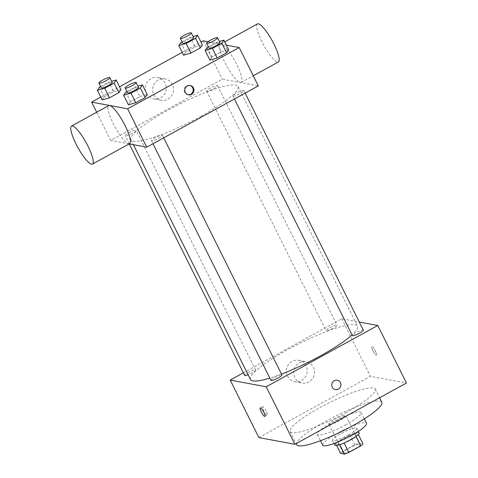 <?xml version="1.0" encoding="UTF-8"?>
<svg xmlns="http://www.w3.org/2000/svg" width="478" height="478" viewBox="0 0 478 478"><rect width="100%" height="100%" fill="white"/><g stroke="black" fill="none" stroke-linecap="round" stroke-linejoin="round"><path stroke-width="0.36" stroke-dasharray="2.39 1.79" d="M329.312 424.35A9.518 1.649 -26.5 0 0 339.135 420.867A9.518 1.649 -26.5 0 0 345.964 415.633A9.518 1.649 -26.5 0 0 336.709 418.399A9.518 1.649 -26.5 0 0 328.93 424.123A9.518 1.649 -26.5 0 0 329.312 424.35M343.646 453.102A9.518 1.649 -26.5 0 0 353.475 449.625A9.518 1.649 -26.5 0 0 360.298 444.391A9.518 1.649 -26.5 0 0 351.043 447.157A9.518 1.649 -26.5 0 0 343.264 452.881A9.518 1.649 -26.5 0 0 343.646 453.102M356.038 436.48L355.967 436.33A12.918 2.241 -26.5 0 0 358.225 434.299L354.377 433.582A12.918 2.241 -26.5 0 0 349.968 435.213L338.042 441.768L342.822 451.351L354.742 444.797A12.918 2.241 -26.5 0 1 359.157 443.166L363.005 443.883M342.822 451.351A12.918 2.241 -26.5 0 0 340.563 453.383M355.967 436.33L344.094 442.992M339.703 444.66L335.783 443.799L336.59 445.418M339.631 444.516A12.918 2.241 -26.5 0 0 344.041 442.885M338.042 441.768A12.918 2.241 -26.5 0 0 335.783 443.799M334.839 445.114A13.593 2.36 153.5 0 1 345.953 436.94A13.593 2.36 153.5 0 1 359.169 432.984M348.366 434.956A13.593 2.36 -26.5 0 0 356.779 428.192A13.593 2.36 -26.5 0 0 343.562 432.148A13.593 2.36 -26.5 0 0 332.449 440.322A13.593 2.36 -26.5 0 0 332.993 440.638A13.593 2.36 -26.5 0 0 348.366 434.956M349.968 435.213L354.742 444.797M354.377 433.582L359.157 443.166M322.716 445.173A24.468 4.248 153.5 0 1 342.72 430.457A24.468 4.248 153.5 0 1 366.512 423.341M345.988 424.733A24.468 4.248 153.5 0 1 317.338 434.394A24.468 4.248 153.5 0 1 337.343 419.672A24.468 4.248 153.5 0 1 361.135 412.556A24.468 4.248 153.5 0 1 345.988 424.733M296.671 444.695A47.567 8.257 153.5 0 1 335.556 416.087A47.567 8.257 153.5 0 1 381.808 402.249M345.791 412.741A47.567 8.257 -26.5 0 0 375.236 389.068A47.567 8.257 -26.5 0 0 328.984 402.906A47.567 8.257 -26.5 0 0 290.098 431.52A47.567 8.257 -26.5 0 0 292.004 432.638A47.567 8.257 -26.5 0 0 345.791 412.741M258.885 437.585L370.444 376.294L406.449 383.009M244.664 375.433A6.112 1.064 153.5 0 1 249.659 371.759A6.112 1.064 153.5 0 1 255.605 369.978A6.112 1.064 153.5 0 1 251.822 373.019A6.112 1.064 153.5 0 1 248.124 374.77M270.948 380.333A6.112 1.064 153.5 0 1 275.943 376.658A6.112 1.064 153.5 0 1 281.889 374.883M363.328 330.137A6.112 1.064 -26.5 0 0 357.383 331.917A6.112 1.064 -26.5 0 0 352.388 335.592M243.374 372.846L341.77 318.784L359.295 322.053M333.256 328.278A6.112 1.064 153.5 0 1 326.104 330.692A6.112 1.064 153.5 0 1 331.099 327.018A6.112 1.064 153.5 0 1 337.044 325.237A6.112 1.064 153.5 0 1 333.256 328.278M281.488 374.083A59.81 10.379 153.5 0 1 269.837 378.104M250.466 379.472A59.81 10.379 153.5 0 1 299.359 343.497A59.81 10.379 153.5 0 1 357.52 326.098A59.81 10.379 153.5 0 1 352.041 334.899M306.04 365.885A10.874 10.438 100.6 0 0 298.738 360.304A10.874 10.438 100.6 0 0 286.483 369.082A10.874 10.438 100.6 0 0 294.753 381.683A10.874 10.438 100.6 0 0 305.101 377.387A10.874 10.438 100.6 0 0 306.04 365.885M341.77 318.784L370.444 376.294M372.798 350.649A4.756 1.052 -118.8 0 0 376.401 355.064A4.756 1.052 -118.8 0 0 375.033 350.392A4.756 1.052 -118.8 0 0 371.818 346.723A4.756 1.052 -118.8 0 0 372.798 350.649M313.347 367.253A10.874 10.438 -79.4 0 1 312.415 378.749A10.874 10.438 -79.4 0 1 302.06 383.051A10.874 10.438 -79.4 0 1 293.791 370.444A10.874 10.438 -79.4 0 1 306.045 361.667A10.874 10.438 -79.4 0 1 313.347 367.253M337.205 380.219L337.205 380.219A4.756 4.565 100.6 0 0 331.804 385.638A4.756 4.565 100.6 0 0 335.46 389.576L335.46 389.576M266.204 411.146A4.756 1.052 -118.8 0 0 262.601 406.73A4.756 1.052 -118.8 0 0 263.976 411.403A4.756 1.052 -118.8 0 0 267.184 415.071A4.756 1.052 -118.8 0 0 266.204 411.146M372.792 350.655A4.756 1.052 61.2 0 1 371.818 346.729A4.756 1.052 61.2 0 1 375.027 350.392A4.756 1.052 61.2 0 1 376.395 355.07A4.756 1.052 61.2 0 1 372.792 350.655M201.029 116.244A59.81 10.379 -26.5 0 0 238.056 86.482A59.81 10.379 -26.5 0 0 179.895 103.875A59.81 10.379 -26.5 0 0 130.996 139.857A59.81 10.379 -26.5 0 0 133.392 141.261A59.81 10.379 -26.5 0 0 201.029 116.244M132.352 133.404A6.112 1.064 153.5 0 1 125.194 135.818A6.112 1.064 153.5 0 1 129.58 132.454A6.112 1.064 153.5 0 1 135.889 130.219A6.112 1.064 153.5 0 1 136.134 130.363A6.112 1.064 153.5 0 1 132.352 133.404M233.162 96.12A6.112 1.064 -26.5 0 0 239.472 93.885A6.112 1.064 -26.5 0 0 243.858 90.521A6.112 1.064 -26.5 0 0 237.913 92.302A6.112 1.064 -26.5 0 0 232.917 95.976A6.112 1.064 -26.5 0 0 233.162 96.12M158.636 138.303A6.112 1.064 -26.5 0 0 162.418 135.262A6.112 1.064 -26.5 0 0 156.473 137.043A6.112 1.064 -26.5 0 0 151.478 140.717A6.112 1.064 -26.5 0 0 151.723 140.861A6.112 1.064 -26.5 0 0 158.636 138.303M213.786 88.663A6.112 1.064 -26.5 0 0 217.574 85.622A6.112 1.064 -26.5 0 0 211.629 87.396A6.112 1.064 -26.5 0 0 206.633 91.077A6.112 1.064 -26.5 0 0 206.878 91.22A6.112 1.064 -26.5 0 0 213.786 88.663M129.215 143.902L110.741 140.454L222.3 79.169L258.305 85.879M195.06 46.94L202.379 44.848L195.06 46.94L185.667 52.096L195.06 46.94L190.28 37.356L193.106 36.549M183.594 55.167L185.667 52.096L183.594 55.167M139.905 96.58L147.224 94.489L139.905 96.58L130.512 101.742L139.905 96.58L135.125 86.996L137.951 86.189M128.439 104.813L130.512 101.742L128.439 104.813M207.99 41.723L226.375 45.153M100.756 97.1L119.542 86.781M182.196 52.359L200.981 42.04M221.344 51.839L228.663 49.748L221.344 51.839L211.951 57.002L221.344 51.839L216.564 42.255L219.39 41.449M209.878 60.073L211.951 57.002L209.878 60.073M113.621 91.68L120.94 89.589L113.621 91.68L104.228 96.843L113.621 91.68L108.841 82.097L111.667 81.29M102.155 99.908L104.228 96.843L102.155 99.908M96.676 112.246L110.741 140.454M203.186 40.827L222.3 79.169M146.471 93.353A10.874 10.438 100.6 0 0 153.779 98.934A10.874 10.438 100.6 0 0 166.033 90.157A10.874 10.438 100.6 0 0 157.764 77.556A10.874 10.438 100.6 0 0 147.409 81.858A10.874 10.438 100.6 0 0 146.471 93.353M240.285 82.485A21.707 4.786 -118.8 0 0 241.199 82.377A21.707 4.786 -118.8 0 0 234.943 61.047A21.707 4.786 -118.8 0 0 220.298 44.329A21.707 4.786 -118.8 0 0 225.634 63.95A21.707 4.786 -118.8 0 0 240.285 82.485M129.64 143.669A21.707 4.786 61.2 0 1 114.995 126.951A21.707 4.786 61.2 0 1 108.739 105.62M257.481 23.9A21.707 4.786 -118.8 0 0 262.822 43.522A21.707 4.786 -118.8 0 0 277.473 62.056A21.707 4.786 -118.8 0 0 278.387 61.949M153.785 94.716A10.874 10.438 100.6 0 0 161.086 100.302A10.874 10.438 100.6 0 0 173.341 91.525A10.874 10.438 100.6 0 0 165.071 78.918A10.874 10.438 100.6 0 0 154.723 83.22A10.874 10.438 100.6 0 0 153.785 94.716M188.141 94.758A4.756 4.565 -79.4 0 1 184.974 87.229A4.756 4.565 -79.4 0 1 189.88 85.437M100.655 86.596L108.841 82.097M112.24 82.437A6.112 1.064 -26.5 0 0 106.295 84.218A6.112 1.064 -26.5 0 0 101.3 87.892M99.448 87.253L104.228 96.843M182.094 41.855L190.28 37.356M193.68 37.696A6.112 1.064 -26.5 0 0 187.734 39.477A6.112 1.064 -26.5 0 0 182.739 43.151M180.887 42.512L185.667 52.096M126.939 91.495L135.125 86.996M138.524 87.343A6.112 1.064 -26.5 0 0 132.579 89.117A6.112 1.064 -26.5 0 0 127.584 92.792M125.732 92.158L130.512 101.742M208.378 46.754L216.564 42.255M219.964 42.596A6.112 1.064 -26.5 0 0 214.019 44.376A6.112 1.064 -26.5 0 0 209.023 48.051M207.171 47.418L211.951 57.002M360.298 444.391L345.964 415.633M343.264 452.881L328.93 424.123M332.449 440.322L334.026 443.482M356.779 428.192L358.357 431.353M317.338 434.394L320.499 440.728M361.135 412.556L364.296 418.889M290.098 431.52L296.127 443.614M375.236 389.068L379.574 397.774M294.753 381.683L302.06 383.051M298.738 360.304L306.045 361.667M264.842 416.356L267.184 415.071M260.259 408.015L262.601 406.73M130.996 139.857L133.404 144.685M238.056 86.482L357.52 326.098M255.605 369.978L136.134 130.363M129.227 143.902L125.194 135.818M232.917 95.976L234.423 99M243.858 90.521L245.148 93.114M151.478 140.717L152.99 143.741M162.418 135.262L163.709 137.855M206.633 91.077L326.104 330.692M217.574 85.622L337.044 325.237M241.199 82.377L253.256 75.751M220.298 44.329L224.744 41.885M165.071 78.918L157.764 77.556M161.086 100.302L153.779 98.934M187.758 94.704L188.517 94.847M189.503 85.347L190.262 85.49"/><path stroke-width="0.72" d="M356.038 436.48L360.747 445.92A12.918 2.241 -26.5 0 0 363.005 443.883L358.357 434.568M360.747 445.92L348.82 452.469A12.918 2.241 -26.5 0 1 344.411 454.1L340.563 453.383L336.59 445.418M344.094 442.992L348.82 452.469M339.703 444.66L344.411 454.1M358.357 431.353L359.169 432.984A13.593 2.36 153.5 0 1 350.756 439.748A13.593 2.36 153.5 0 1 334.839 445.114L334.026 443.482M364.296 418.889L366.512 423.341A24.468 4.248 153.5 0 1 351.366 435.518A24.468 4.248 153.5 0 1 322.716 445.173L320.499 440.728M379.574 397.774L381.808 402.249A47.567 8.257 153.5 0 1 352.364 425.922A47.567 8.257 153.5 0 1 296.671 444.695L296.127 443.614M359.295 322.053L377.775 325.5L406.449 383.009L294.89 444.295L258.885 437.585L230.211 380.076L243.374 372.846M334.242 380.703A4.756 4.565 -79.4 0 1 340.826 385.734A4.756 4.565 -79.4 0 1 331.804 385.638A4.756 4.565 -79.4 0 1 334.242 380.703M377.775 325.5L266.216 386.792L294.89 444.295M248.124 374.77A6.112 1.064 153.5 0 1 244.664 375.433L129.227 143.902M163.709 137.855L281.889 374.883A6.112 1.064 153.5 0 1 278.106 377.925A6.112 1.064 153.5 0 1 270.948 380.333L152.99 143.741M234.423 99L352.388 335.592A6.112 1.064 -26.5 0 0 352.633 335.735A6.112 1.064 -26.5 0 0 358.942 333.501A6.112 1.064 -26.5 0 0 363.328 330.137L245.148 93.114M266.216 386.792L230.211 380.076M352.041 334.899A59.81 10.379 153.5 0 1 320.499 355.865A59.81 10.379 153.5 0 1 281.488 374.083M269.837 378.104A59.81 10.379 153.5 0 1 250.466 379.472L133.404 144.685M263.862 412.43A4.756 1.052 61.2 0 1 264.842 416.356A4.756 1.052 61.2 0 1 261.633 412.693A4.756 1.052 61.2 0 1 260.259 408.015A4.756 1.052 61.2 0 1 263.862 412.43M335.46 389.576A4.756 4.565 100.6 0 0 340.82 385.734A4.756 4.565 100.6 0 0 337.205 380.219M226.375 45.153L239.191 47.543L258.305 85.879L146.752 147.17L129.215 143.902M239.191 47.543L127.632 108.835L146.752 147.17M185.321 92.403A4.756 4.565 -79.4 0 1 190.262 85.49A4.756 4.565 -79.4 0 1 193.877 91.005A4.756 4.565 -79.4 0 1 185.321 92.403M202.379 44.848L200.312 47.92L190.913 53.076L183.594 55.167L190.913 53.076L200.312 47.92L202.379 44.848L197.599 35.264L195.532 38.336L186.139 43.492L178.814 45.583L180.887 42.512L182.094 41.855M147.224 94.489L145.157 97.56L135.764 102.722L128.439 104.813L135.764 102.722L145.157 97.56L147.224 94.489L142.45 84.905L140.377 87.976L130.984 93.138L123.665 95.23L125.732 92.158L126.939 91.495M200.981 42.04L203.186 40.827L207.99 41.723M127.632 108.835L91.627 102.119L100.756 97.1M119.542 86.781L182.196 52.359M228.663 49.748L226.596 52.819L217.203 57.981L209.878 60.073L217.203 57.981L226.596 52.819L228.663 49.748L223.883 40.164L221.816 43.235L212.423 48.398L205.098 50.483L207.171 47.418L208.378 46.754M120.94 89.589L118.873 92.66L109.48 97.817L102.155 99.908L109.48 97.817L118.873 92.66L120.94 89.589L116.166 80.005L114.093 83.076L104.7 88.233L97.375 90.324L99.448 87.253L100.655 86.596M91.627 102.119L96.676 112.246M71.551 126.049L108.739 105.62A21.707 4.786 61.2 0 1 109.647 105.513A21.707 4.786 61.2 0 1 124.304 124.047A21.707 4.786 61.2 0 1 129.64 143.669L92.451 164.097A21.707 4.786 61.2 0 1 77.806 147.379A21.707 4.786 61.2 0 1 71.551 126.049A21.707 4.786 61.2 0 1 72.465 125.941A21.707 4.786 61.2 0 1 87.116 144.476A21.707 4.786 61.2 0 1 92.451 164.097M253.256 75.751L278.387 61.949A21.707 4.786 -118.8 0 0 272.131 40.618A21.707 4.786 -118.8 0 0 257.481 23.9L224.744 41.885M189.88 85.437A4.756 4.565 -79.4 0 1 188.141 94.758M111.667 81.29L116.166 80.005M98.91 83.1L101.3 87.892A6.112 1.064 -26.5 0 0 101.545 88.036A6.112 1.064 -26.5 0 0 107.855 85.801A6.112 1.064 -26.5 0 0 112.24 82.437L109.85 77.645A6.112 1.064 -26.5 0 0 103.905 79.426A6.112 1.064 -26.5 0 0 98.91 83.1A6.112 1.064 -26.5 0 0 99.155 83.244A6.112 1.064 -26.5 0 0 105.465 81.009A6.112 1.064 -26.5 0 0 109.85 77.645M114.093 83.076L118.873 92.66M104.7 88.233L109.48 97.817M97.375 90.324L102.155 99.908M193.106 36.549L197.599 35.264M180.349 38.36L182.739 43.151A6.112 1.064 -26.5 0 0 182.984 43.295A6.112 1.064 -26.5 0 0 189.294 41.06A6.112 1.064 -26.5 0 0 193.68 37.696L191.29 32.904A6.112 1.064 -26.5 0 0 185.345 34.679A6.112 1.064 -26.5 0 0 180.349 38.36A6.112 1.064 -26.5 0 0 180.594 38.503A6.112 1.064 -26.5 0 0 186.904 36.268A6.112 1.064 -26.5 0 0 191.29 32.904M195.532 38.336L200.312 47.92M186.139 43.492L190.913 53.076M178.814 45.583L183.594 55.167M137.951 86.189L142.45 84.905M125.194 88L127.584 92.792A6.112 1.064 -26.5 0 0 127.829 92.935A6.112 1.064 -26.5 0 0 134.139 90.701A6.112 1.064 -26.5 0 0 138.524 87.343L136.134 82.545A6.112 1.064 -26.5 0 0 130.189 84.325A6.112 1.064 -26.5 0 0 125.194 88A6.112 1.064 -26.5 0 0 125.439 88.143A6.112 1.064 -26.5 0 0 131.755 85.909A6.112 1.064 -26.5 0 0 136.134 82.545M140.377 87.976L145.157 97.56M130.984 93.138L135.764 102.722M123.665 95.23L128.439 104.813M219.39 41.449L223.883 40.164M206.633 43.259L209.023 48.051A6.112 1.064 -26.5 0 0 209.268 48.194A6.112 1.064 -26.5 0 0 215.578 45.96A6.112 1.064 -26.5 0 0 219.964 42.596L217.574 37.804A6.112 1.064 -26.5 0 0 211.629 39.584A6.112 1.064 -26.5 0 0 206.633 43.259A6.112 1.064 -26.5 0 0 206.878 43.402A6.112 1.064 -26.5 0 0 213.188 41.168A6.112 1.064 -26.5 0 0 217.574 37.804M221.816 43.235L226.596 52.819M212.423 48.398L217.203 57.981M205.098 50.483L209.878 60.073"/></g></svg>
